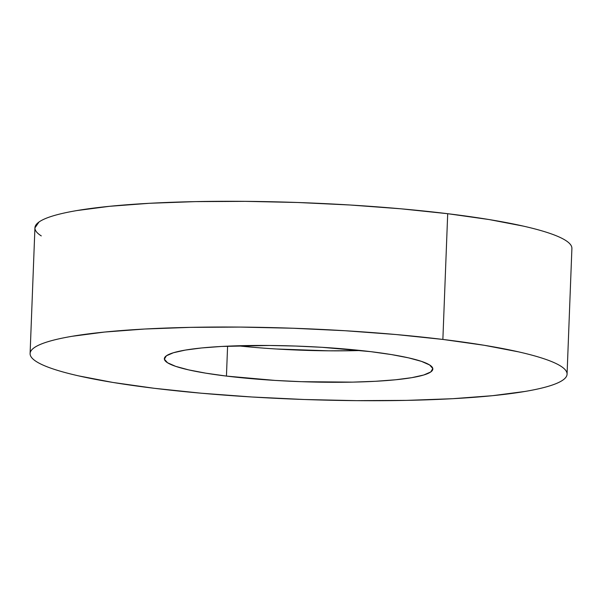 <?xml version="1.0" encoding="UTF-8"?>
<svg xmlns="http://www.w3.org/2000/svg" width="602" height="602" viewBox="0 0 602 602"><rect width="100%" height="100%" fill="white"/><g stroke="black" fill="none" stroke-linecap="round" stroke-linejoin="round"><path stroke-width="0.9" d="M571.84 247.497C571.456 245.157 569.357 242.779 565.541 240.364C561.734 237.948 556.278 235.54 549.174 233.147C542.078 230.747 533.477 228.406 523.364 226.119L489.095 219.549L447.7 213.702A268.68 35.405 -177.8 0 0 174.881 202.174A268.68 35.405 -177.8 0 0 34.931 227.819L30.1 353.555A268.68 35.405 2.2 0 1 170.05 327.909A268.68 35.405 2.2 0 1 442.869 339.438L447.7 213.702L400.751 208.789L350.063 205.004L297.584 202.49L245.33 201.354L195.304 201.625L149.439 203.295L109.489 206.313L76.988 210.549C67.514 212.152 59.583 213.913 53.194 215.84C46.798 217.766 42.072 219.82 39.01 221.995L34.931 227.895M567.069 374.181L571.9 248.445A268.68 35.405 -177.8 0 0 447.7 213.702L442.869 339.438A268.68 35.405 2.2 0 1 567.069 374.181A268.68 35.405 2.2 0 1 427.119 399.826A268.68 35.405 2.2 0 1 154.3 388.298A268.68 35.405 2.2 0 1 30.1 353.555M370.727 351.651A134.344 17.699 2.2 0 1 432.83 369.026A134.344 17.699 2.2 0 1 362.848 381.849A134.344 17.699 2.2 0 1 226.442 376.084L227.594 346.158L226.442 376.084A134.344 17.699 2.2 0 1 164.346 358.709A134.344 17.699 2.2 0 1 234.321 345.894A134.344 17.699 2.2 0 1 370.727 351.651L321.912 347.301L295.672 346.052L269.545 345.48L221.596 346.451L201.617 347.956L185.371 350.078L173.474 352.727L166.385 355.797L164.376 359.183L167.522 362.75L175.701 366.362L188.614 369.876L205.741 373.157L226.442 376.084L275.257 380.434L301.497 381.691L352.637 382.127L375.573 381.284L395.552 379.779L411.798 377.665L423.695 375.016L430.784 371.938L432.8 368.552L429.647 364.985L421.468 361.373L408.562 357.859L391.428 354.578L370.727 351.651M251.124 347.106L237.609 345.789A134.344 17.699 -177.8 0 0 360.764 350.514M353.848 350.688L328.835 350.823L276.468 348.994M34.991 228.768C35.375 231.108 37.474 233.486 41.282 235.901M442.869 339.438L484.264 345.292L518.533 351.854C528.646 354.142 537.247 356.482 544.343 358.882C551.447 361.275 556.903 363.683 560.718 366.099C564.525 368.514 566.625 370.892 567.009 373.232C567.393 375.573 566.053 377.83 562.99 380.005C559.928 382.18 555.202 384.234 548.806 386.16C542.417 388.087 534.486 389.848 525.012 391.451L492.511 395.687L452.561 398.705L406.696 400.375L356.67 400.646L304.416 399.51L251.937 396.996L201.249 393.211L154.3 388.298L112.905 382.451L78.636 375.881C68.523 373.594 59.922 371.253 52.825 368.853C45.722 366.46 40.266 364.052 36.459 361.636C32.643 359.221 30.544 356.843 30.16 354.503C29.776 352.162 31.116 349.905 34.179 347.73C37.241 345.556 41.967 343.509 48.363 341.582C54.752 339.656 62.683 337.888 72.157 336.285L104.658 332.048L144.608 329.031L190.48 327.36L240.499 327.089L292.753 328.233L345.232 330.739L395.92 334.524L442.869 339.438"/></g></svg>
